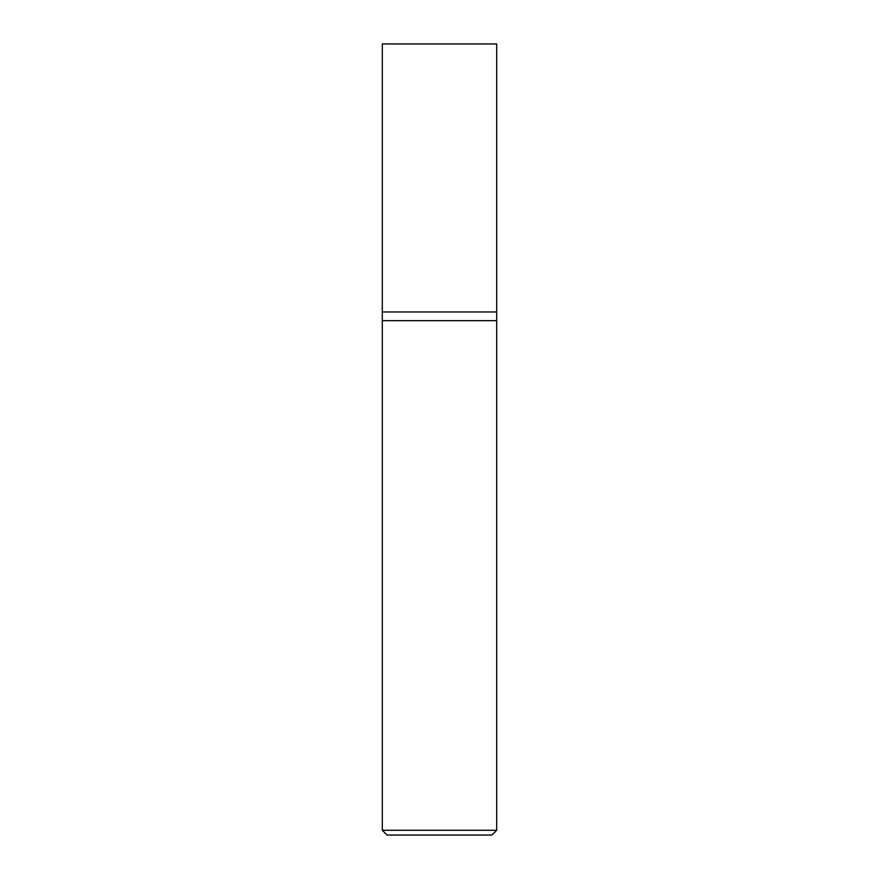 <?xml version="1.0" encoding="UTF-8"?>
<svg xmlns="http://www.w3.org/2000/svg" width="879" height="879" viewBox="0 0 879 879"><rect width="100%" height="100%" fill="white"/><g stroke="black" fill="none" stroke-linecap="round" stroke-linejoin="round"><path stroke-width="1.32" d="M496.69 830.281L496.69 311.968L382.31 311.968L382.31 830.281L387.079 835.05L491.921 835.05L496.69 830.281L382.31 830.281M382.31 320.648L496.69 320.648L382.31 320.648M496.69 311.968L496.69 43.95L382.31 43.95L382.31 311.968L496.69 311.968"/></g></svg>
